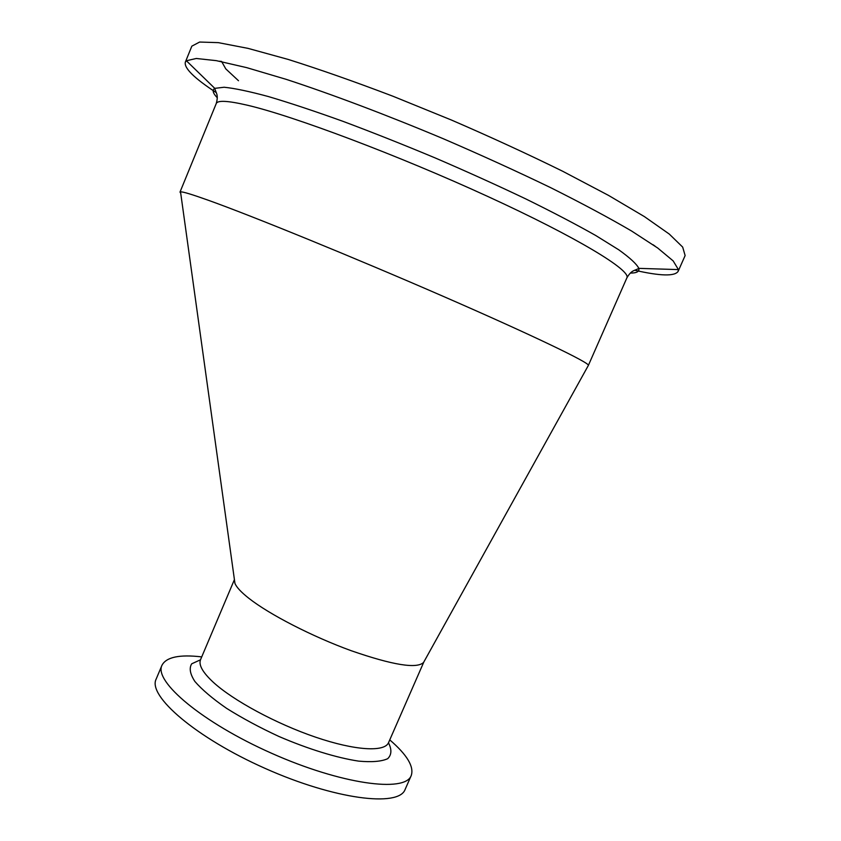 <?xml version="1.0" encoding="UTF-8"?>
<svg xmlns="http://www.w3.org/2000/svg" width="841" height="841" viewBox="0 0 841 841"><rect width="100%" height="100%" fill="white"/><g stroke="black" fill="none" stroke-linecap="round" stroke-linejoin="round"><path stroke-width="1.26" d="M389.761 739.891C407.086 754.808 414.235 766.698 411.228 775.56C405.225 792.926 341.131 784.285 271.675 753.305C202.155 722.524 153.619 681.357 161.966 665.284C166.245 657.094 179.501 654.298 201.724 656.895M234.439 579.754L234.944 583.391C236.552 587.281 241.167 592.243 248.81 598.266C269.288 614.403 312.19 636.532 351.244 650.724C392.873 665.147 416.999 669.037 423.612 662.393L423.853 661.951M411.228 775.56L405.11 789.468C398.834 807.455 334.529 799.413 265.178 768.422C195.743 737.631 147.532 695.833 156.132 679.139L161.966 665.284M634.682 270.234C660.301 276.079 674.776 276.458 678.13 271.359L685.131 255.559L682.682 247.096L669.268 234.061L644.437 216.631L608.485 195.375L562.692 171.259C527.948 154.166 490.892 137.104 451.543 120.084L393.02 96.263C354.828 81.714 319.937 69.456 288.358 59.48L248.095 48.389L218.303 42.639L199.611 42.05L191.832 46.16L185.325 62.171C183.979 68.121 194.313 78.276 216.305 92.647M678.13 271.359L678.424 269.604L673.168 260.91L657.673 247.99L631.665 231.065C609.252 217.945 582.266 203.49 550.676 187.669C516.994 171.406 481.294 155.133 443.575 138.86C386.755 114.996 331.764 94.255 286.329 79.39L246.581 67.606L216.347 60.657L196.289 58.481L186.376 60.741L185.325 62.171M180.71 193.178L179.995 192.105L180.531 191.864C182.707 191.611 191.916 194.397 208.158 200.2C251.417 215.643 353.672 257.325 443.491 296.463C533.467 335.664 589.846 362.913 588.385 365.383L626.871 277.887C631.686 269.604 634.818 270.855 638.834 268.363C636.669 264.021 629.983 257.851 618.797 249.83L595.712 235.491C576.159 224.431 552.926 212.279 525.982 199.012C497.388 185.388 467.207 171.732 435.428 158.045C403.512 144.694 372.721 132.468 343.054 121.367C314.797 111.201 289.914 102.928 268.374 96.547C249.23 91.375 234.481 88.273 224.116 87.243L214.77 88.358C211.995 90.05 212.836 93.183 217.283 97.735M423.864 661.941L388.542 742.666C384.621 752.274 355.112 750.656 315.585 737.168C276.111 723.744 232.989 700.385 213.194 682.177C202.649 672.369 198.434 664.863 200.547 659.67L234.418 579.617M200.494 659.796L191.716 663.801C188.983 668.132 190.045 674.019 194.891 681.473C201.998 689.673 212.563 698.64 226.597 708.353C242.292 718.193 259.732 727.57 278.918 736.464C308.09 749.026 336.61 757.804 358.571 761.116C371.796 762.324 381.499 761.515 387.69 758.698C391.654 754.84 391.917 749.541 388.479 742.792M179.995 192.105L216.232 103.58C217.504 100.142 227.837 100.678 247.243 105.188C292.962 115.795 397.804 155.143 487.654 196.405C577.683 237.688 631.423 270.56 626.871 277.887M630.351 273.073C636.711 273.104 639.549 271.538 638.834 268.363L678.424 269.604M655.097 246.161L653.047 244.731M238.508 80.736L225.787 68.888L221.572 61.414L219.448 61.235M216.232 103.58C218.839 94.36 215.78 92.983 214.77 88.358L186.376 60.741M423.612 662.393L588.385 365.383M234.944 583.391L180.531 191.864"/></g></svg>
